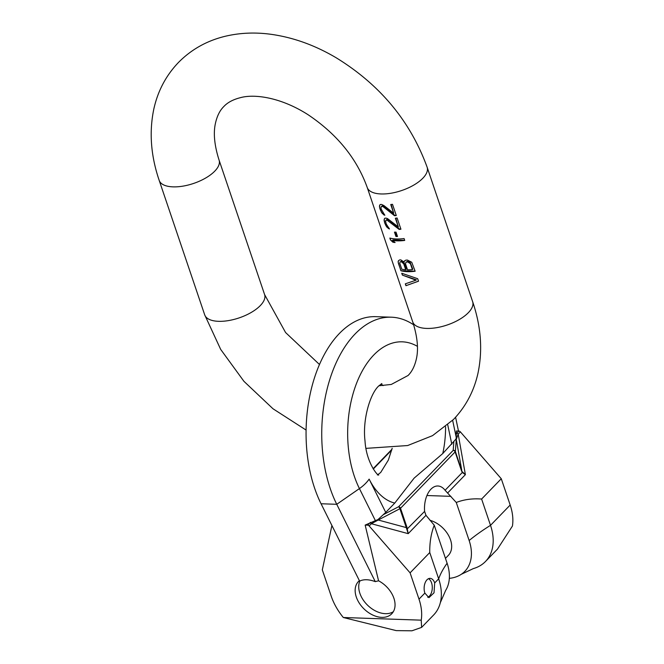 <?xml version="1.0" encoding="UTF-8"?>
<svg xmlns="http://www.w3.org/2000/svg" width="664" height="664" viewBox="0 0 664 664"><rect width="100%" height="100%" fill="white"/><g stroke="black" fill="none" stroke-linecap="round" stroke-linejoin="round"><path stroke-width="1" d="M387.552 218.622L386.315 218.19A31.615 13.919 161.3 0 1 385.759 218.116L384.788 218.248L384.166 219.278L384.879 223.444L386.797 227.055L389.444 229.005L386.257 224.058L385.577 221.311L386.39 219.983A31.615 13.919 -18.7 0 0 386.946 220.058L399.164 229.42A31.615 13.919 -18.7 0 0 400.923 229.221L397.13 218.016A31.615 13.919 161.3 0 1 395.37 218.215L398.325 226.93L387.552 218.622M418.519 281.196L417.673 278.706L401.737 273.244L402.376 275.112L415.996 280.183L405.322 283.827L405.953 285.694L418.519 281.196M404.061 261.384L403.969 261.998L400.998 259.964A31.615 13.919 161.3 0 1 399.877 259.823L398.433 260.728L398.093 261.79L400.898 270.754A31.615 13.919 -18.7 0 0 415.149 271.236L411.738 262.255L407.455 260.081A31.615 13.919 161.3 0 1 405.828 260.147L404.061 261.384M397.504 236.5L396.026 232.143A31.615 13.919 161.3 0 1 394.466 232.134L395.943 236.492A31.615 13.919 -18.7 0 0 397.504 236.5M383.659 207.102L394.532 215.725A31.615 13.919 -18.7 0 0 396.292 215.526L392.499 204.321A31.615 13.919 161.3 0 1 390.739 204.52L393.686 213.235L384.008 205.616L381.675 204.495A31.615 13.919 161.3 0 1 381.128 204.421L380.148 204.553L379.526 205.583L379.825 208.504L382.165 213.36L384.813 215.31L381.202 209.118L380.937 207.616L381.758 206.288A31.615 13.919 -18.7 0 0 382.315 206.363L383.659 207.102L384.323 206.413L394.856 215.385L396.259 215.435M404.716 240.426L404.086 238.559A31.615 13.919 161.3 0 1 389.834 238.069L390.465 239.936L392.897 242.211A31.615 13.919 -18.7 0 0 395.097 242.534L392.532 240.393A31.615 13.919 -18.7 0 0 404.716 240.426M405.953 285.694L418.503 281.146M405.422 283.802L406.036 285.611M415.996 280.183L416.361 279.81L402.376 275.112M401.878 273.327L402.45 275.029M403.969 261.998L404.774 260.678M400.898 270.754L415.116 271.153M398.367 263.284L400.981 270.671M398.093 261.79L398.45 263.201M398.707 260.462L398.226 261.649M400.068 261.915L401.961 261.168L403.787 262.147L406.409 269.011L405.712 269.733A31.615 13.919 161.3 0 1 401.795 269.244L399.794 263.326L400.068 261.915L400.782 261.724A31.615 13.919 -18.7 0 0 401.346 261.799L403.712 263.815L405.712 269.733M405.928 262.33L407.414 261.35L410.153 262.363L412.776 269.227L412.41 269.601A31.615 13.919 161.3 0 1 407.522 269.8L405.521 263.89L405.928 262.33L406.783 262.006A31.615 13.919 -18.7 0 0 407.762 261.965L410.41 263.691L412.41 269.601M400.782 261.724L401.355 261.143M401.346 261.799L401.961 261.168M402.301 262.197L402.973 261.508M403.098 262.861L403.787 262.147M403.712 263.815L404.409 263.093M406.783 262.006L407.414 261.35M408.327 261.384L407.762 261.965M408.866 262.214L409.339 261.724M409.746 262.786L410.153 262.363M395.943 236.492L397.255 235.778M395.429 232.143L396.657 235.753M385.792 220.473L386.929 219.427L388.963 220.108L399.487 229.08L400.89 229.13M386.39 219.983L386.929 219.427M388.266 228.516L389.187 228.242M386.797 227.055L388.664 228.101M385.867 225.685L387.037 226.814M384.879 223.444L386.008 225.544M384.464 222.199L384.962 223.361M384.082 220.398L384.547 222.116M384.166 219.278L384.215 220.257M384.929 218.232L384.398 219.029M395.794 218.174L398.325 226.93M388.291 220.797L388.963 220.108M386.946 220.058L387.535 219.444M382.315 206.363L382.904 205.749L384.323 206.413M381.758 206.288L382.904 205.749M381.153 206.778L382.298 205.732M383.626 214.821L384.547 214.547M382.165 213.36L384.033 214.406M381.236 211.99L382.398 213.119M380.248 209.749L381.368 211.849M379.825 208.504L380.331 209.666M379.443 206.703L379.908 208.421M379.526 205.583L379.576 206.562M380.289 204.537L379.767 205.334M393.686 213.235L391.162 204.479M392.532 240.393L392.972 239.936L404.683 240.335M392.897 242.211L394.217 241.829M390.465 239.936L393.304 241.796M389.959 238.102L390.548 239.853M510.184 505.038A54.099 36.894 44.1 0 1 512.425 526.062L497.494 549.095L485.475 561.495A54.099 36.894 -135.9 0 0 490.513 525.34L510.184 505.038L501.279 478.744L481.616 499.046C472.469 498.34 464.02 499.486 456.268 502.474L469.141 540.504A46.131 31.465 44.1 0 1 461.272 574.302A46.131 31.465 44.1 0 1 449.329 578.344M452.649 420.337L456.226 437.377L456.351 430.994L458.882 431.077A1.76 1.195 44.1 0 1 460.368 431.866L501.279 478.744M458.492 431.069L455.587 417.241M445.577 426.744A73.779 43.094 -88 0 1 442.772 453.545L456.027 439.012A1.76 1.552 4.3 0 1 456.276 439.46L458.185 434.123A1.76 1.195 -135.9 0 0 456.699 433.335L456.176 433.924M453.836 441.817L453.188 450.391A1.76 1.552 4.3 0 1 455.379 451.462L462.327 472.469L445.079 490.273L456.268 502.474M481.616 499.046L490.513 525.34A139.116 61.229 -18.7 0 0 469.141 540.504M461.272 574.302L473.341 568.591A54.099 36.894 -135.9 0 0 485.475 561.495M447.113 563.238A139.116 61.229 -18.7 0 0 438.663 578.842A54.099 36.894 44.1 0 1 440.34 602.646L445.668 590.404A46.131 31.465 -135.9 0 0 447.113 563.238L434.239 525.207L425.981 515.314L408.202 533.657L371.359 523.713L369.176 525.971A1.76 1.195 -135.9 0 0 367.69 525.174L365.158 525.091L378.555 580.793L375.276 581.631C368.976 579.298 363.756 579.124 359.606 581.1L321.069 503.76A112.423 65.661 92 0 1 313.192 382.016A112.423 65.661 92 0 1 375.633 316.662L391.303 317.193A112.423 65.661 92 0 0 328.863 382.547A112.423 65.661 92 0 0 336.748 504.3L375.276 581.631M445.079 490.273A21.638 12.641 92 0 0 437.875 485.99A21.638 12.641 92 0 0 424.603 511.404L425.981 515.314M445.461 558.358L448.366 555.361A23.19 15.812 -135.9 0 0 450.524 539.874A23.19 15.812 -135.9 0 0 429.948 520.294M331.9 525.506L322.314 569.853L331.212 596.147A54.099 36.894 -135.9 0 0 343.313 617.503L421.233 620.159A54.099 36.894 -135.9 0 0 418.992 599.144L410.095 572.849L369.176 525.971M359.382 580.651A23.19 15.812 -135.9 0 0 358.452 581.506A23.19 15.812 -135.9 0 0 356.294 597.002A23.19 15.812 44.1 0 0 372.687 615.005A23.19 15.812 44.1 0 0 391.752 613.777A23.19 15.812 44.1 0 0 393.91 598.289A23.19 15.812 -135.9 0 0 378.555 580.793M393.32 611.718A23.19 15.812 44.1 0 1 359.871 593.309A23.19 15.812 44.1 0 1 359.905 580.95M442.772 453.545L414.104 478.155L394.765 503.08A73.779 43.094 -88 0 1 369.142 479.117A28.104 15.513 153.5 0 1 359.423 488.579A88.179 51.51 -88 0 1 373.824 354.949A88.179 51.51 -88 0 1 417.407 346.342M413.68 324.845A112.423 65.661 92 0 0 391.303 317.193M369.142 479.117L385.734 512.409L378.015 519.514L365.158 525.091M385.734 512.409L394.765 503.08M462.468 471.896L465.389 474.652L462.327 472.469L461.505 470.801A1.76 0.772 161.3 0 0 461.762 470.328L456.276 439.46L455.379 451.462A1.76 0.772 161.3 0 1 455.122 451.935A1.76 1.195 44.1 0 0 453.188 450.391L398.599 506.723A1.76 0.523 62.5 0 1 399.894 508.724L378.214 520.02A1.76 0.523 -117.5 0 0 378.015 519.514M383.12 514.791L398.599 506.723A1.76 1.195 44.1 0 1 400.525 508.267L406.916 527.133L408.202 533.657L406.277 527.589L378.214 520.02L371.359 523.713A1.76 1.195 44.1 0 0 369.873 522.925L370.504 522.336M456.226 437.377L456.027 439.012M424.603 511.404L406.816 529.324M418.992 599.144L424.86 593.093L428.944 597.65L434.015 592.803L434.688 582.942L438.663 578.842L429.757 552.548C429.591 542.588 431.085 533.466 434.239 525.207M429.757 552.548L410.095 572.849M440.34 602.646A54.099 36.894 44.1 0 1 433.625 614.997L421.698 627.297M343.313 617.503L396.225 630.617L411.937 630.8L421.607 627.397L421.233 620.159M424.86 593.093A9.661 5.644 -88 0 1 424.977 583.224A9.661 5.644 -88 0 1 430.106 578.361A9.661 5.644 -88 0 1 434.688 582.942M428.521 578.684A9.661 5.644 -88 0 1 431.559 582.834A9.661 5.644 -88 0 1 427.724 597.309M406.916 527.133A1.76 0.772 161.3 0 1 406.277 527.589L399.894 508.724A1.76 0.772 161.3 0 0 400.525 508.267L455.122 451.935L461.505 470.801M427.135 167.22L472.644 301.68A31.615 13.919 161.3 0 1 468.344 312.694A31.615 13.919 161.3 0 1 436.497 327.692A31.615 13.919 161.3 0 1 412.751 321.949L367.233 187.489A31.615 13.919 -18.7 0 0 390.988 193.232A31.615 13.919 -18.7 0 0 422.835 178.234A31.615 13.919 161.3 0 0 427.135 167.22C410.402 121.263 380.098 84.784 336.216 57.793C315.035 45.26 293.297 37.425 271.003 34.304C254.752 32.088 239.148 32.835 224.191 36.528C206.272 41.06 191 49.734 178.375 62.565C165.942 75.596 157.75 91.134 153.791 109.178C149.035 132.136 150.836 155.874 159.194 180.392A31.615 13.919 -18.7 0 0 182.94 186.136A31.615 13.919 -18.7 0 0 214.787 171.129A31.615 13.919 161.3 0 0 219.087 160.124L264.604 294.584A31.615 13.919 -18.7 0 1 260.305 305.589A31.615 13.919 -18.7 0 1 228.457 320.596A31.615 13.919 -18.7 0 1 204.703 314.852L220.689 349.413L243.945 381.335L273.004 408.775L306.087 430.064M456.699 433.335L458.882 431.077M460.368 431.866L458.185 434.123L465.389 474.652L447.611 492.995M426.927 495.527L450.922 496.348M391.743 450.001L373.292 469.033M375.442 520.742L359.423 488.579L336.748 504.3L321.069 503.76M451.802 444.224L447.752 424.918M367.69 525.174L369.873 522.925M472.644 301.68C481.101 326.514 482.844 350.526 477.864 373.716C473.83 391.428 465.696 406.692 453.462 419.507L432.538 435.642L407.646 445.544L366.005 448.366M412.751 321.949C417.415 336.656 418.635 348.949 416.394 358.817C414.743 366.105 411.971 371.666 408.053 375.5L391.295 384.439L378.903 385.767M159.194 180.392L204.703 314.852M219.087 160.124C214.472 145.607 213.235 133.431 215.377 123.604C217.003 116.142 219.809 110.465 223.785 106.572C227.544 102.48 233.13 99.492 240.542 97.633C254.528 93.807 280.831 97.268 308.088 114.731C337.063 134.203 356.784 158.455 367.233 187.489M319.467 364.494L285.578 332.531L264.604 294.584M391.918 449.312L373.102 468.726M392.167 448.3L388.324 460.135L380.696 472.469L377.426 474.984M378.729 475.034C377.982 476.237 366.279 462.717 365.017 441.012C362.378 419.449 370.188 393.885 378.58 386.091L381.85 383.576M381.186 383.916L383.078 385.635"/></g></svg>
